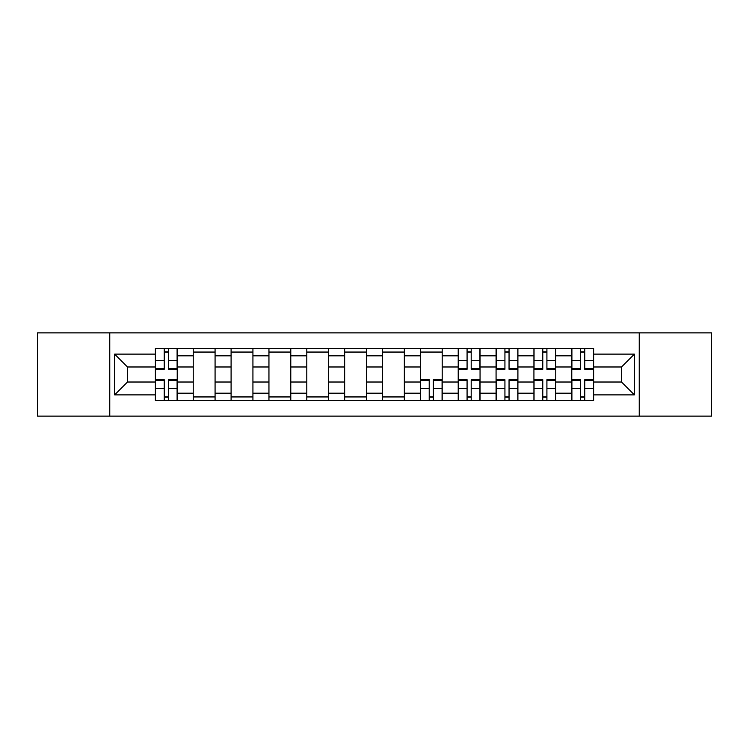 <?xml version="1.0" encoding="UTF-8"?>
<svg xmlns="http://www.w3.org/2000/svg" width="749" height="749" viewBox="0 0 749 749"><rect width="100%" height="100%" fill="white"/><g stroke="black" fill="none" stroke-linecap="round" stroke-linejoin="round"><path stroke-width="1.12" d="M639.234 416.116L711.55 416.116L711.55 332.884L37.45 332.884L37.45 416.116L639.234 416.116L639.234 332.884M193.233 400.584L193.233 355.812L177.223 355.812L177.223 400.584M177.223 355.812L177.223 348.416M193.233 355.812L193.233 348.416M215.075 348.416L215.075 400.584M231.095 400.584L231.095 348.416M252.928 348.416L252.928 400.584M268.947 400.584L268.947 348.416M290.781 348.416L290.781 400.584M306.8 400.584L306.8 348.416M328.642 348.416L328.642 400.584M344.652 400.584L344.652 348.416M366.495 348.416L366.495 400.584M382.505 400.584L382.505 348.416M404.348 348.416L404.348 400.584M420.358 400.584L420.358 348.416M442.2 348.416L442.2 400.584M458.219 400.584L458.219 348.416M480.053 348.416L480.053 400.584M496.072 400.584L496.072 348.416M517.905 348.416L517.905 400.584M533.925 400.584L533.925 348.416M555.767 348.416L555.767 400.584M571.777 400.584L571.777 348.416M571.777 382.018L555.767 382.018M533.925 382.018L517.905 382.018M496.072 382.018L480.053 382.018M458.219 382.018L442.2 382.018M420.358 382.018L404.348 382.018M382.505 382.018L366.495 382.018M344.652 382.018L328.642 382.018M306.8 382.018L290.781 382.018M268.947 382.018L252.928 382.018M231.095 382.018L215.075 382.018M193.233 382.018L177.223 382.018M571.777 366.982L555.767 366.982M533.925 366.982L517.905 366.982M496.072 366.982L480.053 366.982M458.219 366.982L442.2 366.982M420.358 366.982L404.348 366.982M382.505 366.982L366.495 366.982M344.652 366.982L328.642 366.982M306.8 366.982L290.781 366.982M268.947 366.982L252.928 366.982M231.095 366.982L215.075 366.982M193.233 366.982L177.223 366.982M127.48 382.018L155.38 382.018L155.38 366.982L127.48 366.982L127.48 382.018L114.616 394.882L114.616 354.118L155.38 354.118L155.38 366.982M593.62 366.982L593.62 382.018L621.52 382.018L621.52 366.982L593.62 366.982L593.62 348.416L155.38 348.416L155.38 354.118M593.62 354.118L634.384 354.118L634.384 394.882L593.62 394.882L593.62 382.018M155.38 382.018L155.38 400.584L593.62 400.584L593.62 394.882M155.38 394.882L114.616 394.882M109.766 416.116L109.766 332.884M168.366 396.942L164.237 396.942M164.237 352.058L168.366 352.058M215.075 396.942L193.233 396.942M193.233 352.058L215.075 352.058M252.928 396.942L231.095 396.942M231.095 352.058L252.928 352.058M290.781 396.942L268.947 396.942M268.947 352.058L290.781 352.058M328.642 396.942L306.8 396.942M306.8 352.058L328.642 352.058M366.495 396.942L344.652 396.942M344.652 352.058L366.495 352.058M404.348 396.942L382.505 396.942M382.505 352.058L404.348 352.058M433.343 396.942L429.214 396.942M420.358 352.058L442.2 352.058M471.196 396.942L467.076 396.942M467.076 352.058L471.196 352.058M509.048 396.942L504.929 396.942M504.929 352.058L509.048 352.058M546.91 396.942L542.782 396.942M542.782 352.058L546.91 352.058M584.763 396.942L580.634 396.942M580.634 352.058L584.763 352.058M114.616 354.118L127.48 366.982M621.52 382.018L634.384 394.882M621.52 366.982L634.384 354.118M168.366 369.285L168.366 348.659L177.101 348.659L177.101 369.285L168.366 369.285M164.237 351.815L168.366 351.815M164.237 348.659L155.502 348.659L155.502 369.285L164.237 369.285L164.237 348.659L168.366 348.659M164.237 379.715L164.237 400.341L155.502 400.341L155.502 379.715L164.237 379.715M168.366 397.185L164.237 397.185M168.366 400.341L177.101 400.341L177.101 379.715L168.366 379.715L168.366 400.341L164.237 400.341M429.214 379.715L429.214 400.341L420.479 400.341L420.479 379.715L429.214 379.715M433.343 397.185L429.214 397.185M433.343 400.341L442.079 400.341L442.079 379.715L433.343 379.715L433.343 400.341L429.214 400.341M471.196 369.285L471.196 348.659L479.931 348.659L479.931 369.285L471.196 369.285M467.076 351.815L471.196 351.815M467.076 348.659L458.341 348.659L458.341 369.285L467.076 369.285L467.076 348.659L471.196 348.659M467.076 379.715L467.076 400.341L458.341 400.341L458.341 379.715L467.076 379.715M471.196 397.185L467.076 397.185M471.196 400.341L479.931 400.341L479.931 379.715L471.196 379.715L471.196 400.341L467.076 400.341M509.048 369.285L509.048 348.659L517.793 348.659L517.793 369.285L509.048 369.285M504.929 351.815L509.048 351.815M504.929 348.659L496.194 348.659L496.194 369.285L504.929 369.285L504.929 348.659L509.048 348.659M504.929 379.715L504.929 400.341L496.194 400.341L496.194 379.715L504.929 379.715M509.048 397.185L504.929 397.185M509.048 400.341L517.793 400.341L517.793 379.715L509.048 379.715L509.048 400.341L504.929 400.341M546.91 369.285L546.91 348.659L555.646 348.659L555.646 369.285L546.91 369.285M542.782 351.815L546.91 351.815M542.782 348.659L534.046 348.659L534.046 369.285L542.782 369.285L542.782 348.659L546.91 348.659M542.782 379.715L542.782 400.341L534.046 400.341L534.046 379.715L542.782 379.715M546.91 397.185L542.782 397.185M546.91 400.341L555.646 400.341L555.646 379.715L546.91 379.715L546.91 400.341L542.782 400.341M584.763 369.285L584.763 348.659L593.498 348.659L593.498 369.285L584.763 369.285M580.634 351.815L584.763 351.815M580.634 348.659L571.899 348.659L571.899 369.285L580.634 369.285L580.634 348.659L584.763 348.659M580.634 379.715L580.634 400.341L571.899 400.341L571.899 379.715L580.634 379.715M584.763 397.185L580.634 397.185M584.763 400.341L593.498 400.341L593.498 379.715L584.763 379.715L584.763 400.341L580.634 400.341M533.925 355.812L517.905 355.812M496.072 355.812L480.053 355.812M458.219 355.812L442.2 355.812M420.358 355.812L404.348 355.812M382.505 355.812L366.495 355.812M344.652 355.812L328.642 355.812M306.8 355.812L290.781 355.812M268.947 355.812L252.928 355.812M231.095 355.812L215.075 355.812M571.777 355.812L555.767 355.812M533.925 393.188L517.905 393.188M496.072 393.188L480.053 393.188M458.219 393.188L442.2 393.188M420.358 393.188L404.348 393.188M382.505 393.188L366.495 393.188M344.652 393.188L328.642 393.188M306.8 393.188L290.781 393.188M268.947 393.188L252.928 393.188M231.095 393.188L215.075 393.188M193.233 393.188L177.223 393.188M571.777 393.188L555.767 393.188M168.366 368.77L177.101 368.77M168.366 360.578L177.101 360.578M155.502 368.77L164.237 368.77M155.502 360.578L164.237 360.578M164.237 380.23L155.502 380.23M164.237 388.422L155.502 388.422M177.101 380.23L168.366 380.23M177.101 388.422L168.366 388.422M429.214 380.23L420.479 380.23M429.214 388.422L420.479 388.422M442.079 380.23L433.343 380.23M442.079 388.422L433.343 388.422M471.196 368.77L479.931 368.77M471.196 360.578L479.931 360.578M458.341 368.77L467.076 368.77M458.341 360.578L467.076 360.578M467.076 380.23L458.341 380.23M467.076 388.422L458.341 388.422M479.931 380.23L471.196 380.23M479.931 388.422L471.196 388.422M509.048 368.77L517.793 368.77M509.048 360.578L517.793 360.578M496.194 368.77L504.929 368.77M496.194 360.578L504.929 360.578M504.929 380.23L496.194 380.23M504.929 388.422L496.194 388.422M517.793 380.23L509.048 380.23M517.793 388.422L509.048 388.422M546.91 368.77L555.646 368.77M546.91 360.578L555.646 360.578M534.046 368.77L542.782 368.77M534.046 360.578L542.782 360.578M542.782 380.23L534.046 380.23M542.782 388.422L534.046 388.422M555.646 380.23L546.91 380.23M555.646 388.422L546.91 388.422M584.763 368.77L593.498 368.77M584.763 360.578L593.498 360.578M571.899 368.77L580.634 368.77M571.899 360.578L580.634 360.578M580.634 380.23L571.899 380.23M580.634 388.422L571.899 388.422M593.498 380.23L584.763 380.23M593.498 388.422L584.763 388.422"/></g></svg>
